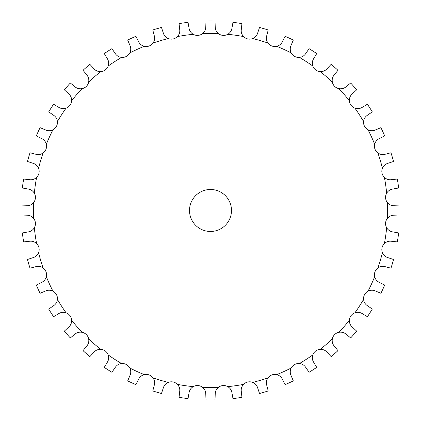 <?xml version="1.0" encoding="UTF-8"?>
<svg xmlns="http://www.w3.org/2000/svg" width="421" height="421" viewBox="0 0 421 421"><rect width="100%" height="100%" fill="white"/><g stroke="black" fill="none" stroke-linecap="round" stroke-linejoin="round"><path stroke-width="0.63" d="M197.975 35.38L197.975 35.385A8.399 8.399 0 0 1 193.234 34.306C190.866 32.859 189.476 30.822 189.066 28.196L188.029 22.334A189.476 189.476 0 0 0 179.057 23.623L179.714 29.544C180.056 32.175 179.299 34.522 177.436 36.574A8.399 8.399 0 0 1 173.189 38.943L173.189 38.948A8.399 8.399 0 0 1 168.337 38.558C165.79 37.458 164.122 35.643 163.343 33.101L161.48 27.444A189.476 189.476 0 0 0 152.786 30.002L154.275 35.764C154.991 38.322 154.575 40.753 153.023 43.053A8.399 8.399 0 0 1 149.155 46L149.155 46.005A8.399 8.399 0 0 1 144.298 46.305C141.619 45.584 139.714 44.021 138.583 41.621L135.936 36.285A189.476 189.476 0 0 0 127.689 40.053L129.989 45.542C131.057 47.973 130.989 50.436 129.784 52.935A8.399 8.399 0 0 1 126.374 56.403L126.374 56.409A8.399 8.399 0 0 1 121.611 57.398C118.854 57.067 116.743 55.788 115.28 53.572L111.902 48.668A189.476 189.476 0 0 0 104.276 53.572L107.334 58.682C108.739 60.934 109.023 63.382 108.186 66.029A8.399 8.399 0 0 1 105.303 69.944L105.303 69.949A8.399 8.399 0 0 1 100.73 71.607C97.956 71.67 95.688 70.707 93.92 68.723L89.878 64.35A189.476 189.476 0 0 0 83.026 70.286L86.784 74.906C88.494 76.938 89.126 79.322 88.668 82.058A8.399 8.399 0 0 1 86.373 86.347L86.379 86.352A8.399 8.399 0 0 1 82.084 88.642C79.348 89.099 76.964 88.468 74.933 86.752L70.312 83A189.476 189.476 0 0 0 64.376 89.852L68.749 93.894C70.733 95.662 71.696 97.93 71.633 100.703A8.399 8.399 0 0 1 69.97 105.276L69.975 105.276A8.399 8.399 0 0 1 66.055 108.16C63.408 108.997 60.961 108.713 58.708 107.308L53.599 104.25A189.476 189.476 0 0 0 48.699 111.875L53.599 115.254C55.814 116.717 57.093 118.827 57.424 121.585A8.399 8.399 0 0 1 56.43 126.342L56.435 126.347A8.399 8.399 0 0 1 52.962 129.757C50.462 130.963 47.999 131.031 45.573 129.957L40.079 127.663A189.476 189.476 0 0 0 36.311 135.909L41.647 138.551C44.047 139.688 45.61 141.593 46.331 144.271A8.399 8.399 0 0 1 46.026 149.129L46.031 149.129A8.399 8.399 0 0 1 43.079 152.997C40.779 154.549 38.348 154.965 35.79 154.249L30.028 152.76A189.476 189.476 0 0 0 27.476 161.453L33.127 163.316C35.669 164.095 37.485 165.758 38.585 168.311A8.399 8.399 0 0 1 38.969 173.157L38.974 173.163A8.399 8.399 0 0 1 36.601 177.409C34.548 179.272 32.201 180.03 29.57 179.688L23.65 179.03A189.476 189.476 0 0 0 22.36 188.003L28.223 189.04C30.849 189.45 32.885 190.839 34.333 193.202A8.399 8.399 0 0 1 35.406 197.949L35.411 197.949A8.399 8.399 0 0 1 33.669 202.496C31.896 204.632 29.686 205.716 27.028 205.748L21.076 205.943A189.476 189.476 0 0 0 21.076 215.005L27.028 215.194C29.686 215.231 31.896 216.315 33.669 218.452A8.399 8.399 0 0 1 35.406 222.993L35.411 222.993A8.399 8.399 0 0 1 34.333 227.74C32.885 230.108 30.849 231.497 28.223 231.908L22.36 232.945A189.476 189.476 0 0 0 23.65 241.917L29.57 241.259C32.201 240.912 34.548 241.675 36.601 243.538A8.399 8.399 0 0 1 38.969 247.785L38.974 247.785A8.399 8.399 0 0 1 38.585 252.637C37.485 255.184 35.669 256.852 33.127 257.631L27.476 259.489A189.476 189.476 0 0 0 30.028 268.188L35.79 266.693C38.348 265.977 40.779 266.398 43.079 267.945A8.399 8.399 0 0 1 46.026 271.819L46.031 271.819A8.399 8.399 0 0 1 46.331 276.676C45.61 279.355 44.047 281.26 41.647 282.391L36.311 285.038A189.476 189.476 0 0 0 40.079 293.284L45.573 290.985C47.999 289.916 50.462 289.98 52.962 291.19A8.399 8.399 0 0 1 56.43 294.6L56.435 294.6A8.399 8.399 0 0 1 57.424 299.363C57.093 302.12 55.814 304.225 53.599 305.693L48.699 309.072A189.476 189.476 0 0 0 53.599 316.697L58.708 313.64C60.961 312.229 63.408 311.945 66.055 312.787A8.399 8.399 0 0 1 69.97 315.671L69.975 315.666A8.399 8.399 0 0 1 71.633 320.244C71.696 323.018 70.733 325.286 68.749 327.049L64.376 331.095A189.476 189.476 0 0 0 70.312 337.942L74.933 334.19C76.964 332.479 79.348 331.848 82.084 332.306A8.399 8.399 0 0 1 86.373 334.6L86.379 334.595A8.399 8.399 0 0 1 88.668 338.889C89.126 341.626 88.494 344.01 86.784 346.036L83.026 350.661A189.476 189.476 0 0 0 89.878 356.598L93.92 352.224C95.688 350.24 97.956 349.277 100.73 349.341A8.399 8.399 0 0 1 105.303 351.003L105.303 350.998A8.399 8.399 0 0 1 108.186 354.919C109.023 357.566 108.739 360.013 107.334 362.265L104.276 367.375A189.476 189.476 0 0 0 111.902 372.275L115.28 367.375C116.743 365.154 118.854 363.881 121.611 363.549A8.399 8.399 0 0 1 126.374 364.544L126.374 364.539A8.399 8.399 0 0 1 129.784 368.012C130.989 370.506 131.057 372.974 129.989 375.4L127.689 380.894A189.476 189.476 0 0 0 135.936 384.662L138.583 379.326C139.714 376.927 141.619 375.364 144.298 374.637A8.399 8.399 0 0 1 149.155 374.948L149.155 374.943A8.399 8.399 0 0 1 153.023 377.895C154.575 380.195 154.991 382.626 154.275 385.183L152.786 390.946A189.476 189.476 0 0 0 161.48 393.498L163.343 387.841C164.122 385.304 165.79 383.489 168.337 382.389A8.399 8.399 0 0 1 173.184 382.005L173.189 382A8.399 8.399 0 0 1 177.436 384.368C179.299 386.425 180.056 388.772 179.714 391.404L179.057 397.324A189.476 189.476 0 0 0 188.029 398.613L189.066 392.751C189.476 390.125 190.866 388.088 193.234 386.641A8.399 8.399 0 0 1 197.975 385.568L197.975 385.562A8.399 8.399 0 0 1 202.522 387.304C204.659 389.078 205.743 391.288 205.774 393.945L205.969 399.897A189.476 189.476 0 0 0 215.031 399.897L215.226 393.945C215.257 391.288 216.341 389.078 218.478 387.304A8.399 8.399 0 0 1 223.025 385.568L223.025 385.562A8.399 8.399 0 0 1 227.766 386.641C230.134 388.088 231.524 390.125 231.934 392.751L232.971 398.613A189.476 189.476 0 0 0 241.943 397.324L241.286 391.404C240.944 388.772 241.701 386.425 243.564 384.368A8.399 8.399 0 0 1 247.811 382.005L247.811 382A8.399 8.399 0 0 1 252.663 382.389C255.21 383.489 256.878 385.304 257.657 387.841L259.52 393.498A189.476 189.476 0 0 0 268.214 390.946L266.725 385.183C266.009 382.626 266.425 380.195 267.977 377.895A8.399 8.399 0 0 1 271.845 374.948L271.845 374.943A8.399 8.399 0 0 1 276.702 374.637C279.381 375.364 281.286 376.927 282.417 379.326L285.064 384.662A189.476 189.476 0 0 0 293.311 380.894L291.011 375.4C289.943 372.974 290.011 370.506 291.216 368.012A8.399 8.399 0 0 1 294.626 364.544L294.626 364.539A8.399 8.399 0 0 1 299.389 363.549C302.146 363.881 304.257 365.154 305.72 367.375L309.098 372.275A189.476 189.476 0 0 0 316.724 367.375L313.666 362.265C312.261 360.013 311.977 357.566 312.814 354.919A8.399 8.399 0 0 1 315.697 351.003L315.697 350.998A8.399 8.399 0 0 1 320.27 349.341C323.044 349.277 325.312 350.24 327.08 352.224L331.122 356.598A189.476 189.476 0 0 0 337.974 350.661L334.216 346.036C332.506 344.01 331.874 341.626 332.332 338.889A8.399 8.399 0 0 1 334.627 334.6L334.621 334.595A8.399 8.399 0 0 1 338.916 332.306C341.652 331.848 344.036 332.479 346.067 334.19L350.688 337.942A189.476 189.476 0 0 0 356.624 331.095L352.251 327.049C350.267 325.286 349.304 323.018 349.367 320.244A8.399 8.399 0 0 1 351.03 315.671L351.025 315.666A8.399 8.399 0 0 1 354.945 312.787C357.592 311.945 360.039 312.229 362.292 313.64L367.401 316.697A189.476 189.476 0 0 0 372.301 309.072L367.401 305.693C365.186 304.225 363.907 302.12 363.576 299.363A8.399 8.399 0 0 1 364.57 294.6L364.565 294.6A8.399 8.399 0 0 1 368.038 291.19C370.538 289.98 373.001 289.916 375.427 290.985L380.921 293.284A189.476 189.476 0 0 0 384.689 285.038L379.353 282.391C376.953 281.26 375.39 279.355 374.669 276.676A8.399 8.399 0 0 1 374.974 271.819L374.969 271.819A8.399 8.399 0 0 1 377.921 267.945C380.221 266.398 382.652 265.977 385.21 266.693L390.972 268.188A189.476 189.476 0 0 0 393.524 259.489L387.873 257.631C385.331 256.852 383.515 255.184 382.415 252.637A8.399 8.399 0 0 1 382.031 247.785L382.026 247.785A8.399 8.399 0 0 1 384.399 243.538C386.452 241.675 388.799 240.912 391.43 241.259L397.35 241.917A189.476 189.476 0 0 0 398.64 232.945L392.777 231.908C390.151 231.497 388.115 230.108 386.667 227.74A8.399 8.399 0 0 1 385.594 222.998L385.589 222.993A8.399 8.399 0 0 1 387.331 218.452C389.104 216.315 391.314 215.231 393.972 215.194L399.924 215.005A189.476 189.476 0 0 0 399.924 205.943L393.972 205.748C391.314 205.716 389.104 204.632 387.331 202.496A8.399 8.399 0 0 1 385.594 197.949L385.589 197.949A8.399 8.399 0 0 1 386.667 193.202C388.115 190.839 390.151 189.45 392.777 189.04L398.64 188.003A189.476 189.476 0 0 0 397.35 179.03L391.43 179.688C388.799 180.03 386.452 179.272 384.399 177.409A8.399 8.399 0 0 1 382.031 173.157L382.026 173.163A8.399 8.399 0 0 1 382.415 168.311C383.515 165.758 385.331 164.095 387.873 163.316L393.524 161.453A189.476 189.476 0 0 0 390.972 152.76L385.21 154.249C382.652 154.965 380.221 154.549 377.921 152.997A8.399 8.399 0 0 1 374.974 149.129L374.969 149.129A8.399 8.399 0 0 1 374.669 144.271C375.39 141.593 376.953 139.688 379.353 138.551L384.689 135.909A189.476 189.476 0 0 0 380.921 127.663L375.427 129.957C373.001 131.031 370.538 130.963 368.038 129.757A8.399 8.399 0 0 1 364.57 126.347L364.565 126.347A8.399 8.399 0 0 1 363.576 121.585C363.907 118.827 365.186 116.717 367.401 115.254L372.301 111.875A189.476 189.476 0 0 0 367.401 104.25L362.292 107.308C360.039 108.713 357.592 108.997 354.945 108.16A8.399 8.399 0 0 1 351.03 105.276L351.025 105.276A8.399 8.399 0 0 1 349.367 100.703C349.304 97.93 350.267 95.662 352.251 93.894L356.624 89.852A189.476 189.476 0 0 0 350.688 83L346.067 86.752C344.036 88.468 341.652 89.099 338.916 88.642A8.399 8.399 0 0 1 334.627 86.347L334.621 86.352A8.399 8.399 0 0 1 332.332 82.058C331.874 79.322 332.506 76.938 334.216 74.906L337.974 70.286A189.476 189.476 0 0 0 331.122 64.35L327.08 68.723C325.312 70.707 323.044 71.67 320.27 71.607A8.399 8.399 0 0 1 315.697 69.944L315.697 69.949A8.399 8.399 0 0 1 312.814 66.029C311.977 63.382 312.261 60.934 313.666 58.682L316.724 53.572A189.476 189.476 0 0 0 309.098 48.668L305.72 53.572C304.257 55.788 302.146 57.067 299.389 57.398A8.399 8.399 0 0 1 294.626 56.403L294.626 56.409A8.399 8.399 0 0 1 291.216 52.935C290.011 50.436 289.943 47.973 291.011 45.542L293.311 40.053A189.476 189.476 0 0 0 285.064 36.285L282.417 41.621C281.286 44.021 279.381 45.584 276.702 46.305A8.399 8.399 0 0 1 271.845 46L271.845 46.005A8.399 8.399 0 0 1 267.977 43.053C266.425 40.753 266.009 38.322 266.725 35.764L268.214 30.002A189.476 189.476 0 0 0 259.52 27.444L257.657 33.101C256.878 35.643 255.21 37.458 252.663 38.558A8.399 8.399 0 0 1 247.816 38.943L247.811 38.948A8.399 8.399 0 0 1 243.564 36.574C241.701 34.522 240.944 32.175 241.286 29.544L241.943 23.623A189.476 189.476 0 0 0 232.971 22.334L231.934 28.196C231.524 30.822 230.134 32.859 227.766 34.306A8.399 8.399 0 0 1 223.025 35.38L223.025 35.385A8.399 8.399 0 0 1 218.478 33.643C216.341 31.87 215.257 29.659 215.226 27.002L215.031 21.05A189.476 189.476 0 0 0 205.969 21.05L205.774 27.002C205.743 29.659 204.659 31.87 202.522 33.643A8.399 8.399 0 0 1 197.975 35.38M231.492 210.474A20.992 20.992 0 0 1 200.001 228.656A20.992 20.992 0 0 1 200.001 192.292A20.992 20.992 0 0 1 231.492 210.474M218.478 387.304A177.009 177.009 0 0 1 202.522 387.304M243.564 384.368A177.009 177.009 0 0 1 227.766 386.641M267.977 377.895A177.009 177.009 0 0 1 252.663 382.389M291.216 368.012A177.009 177.009 0 0 1 276.702 374.637M312.814 354.919A177.009 177.009 0 0 1 299.389 363.549M332.332 338.889A177.009 177.009 0 0 1 320.27 349.341M349.367 320.244A177.009 177.009 0 0 1 338.916 332.306M363.576 299.363A177.009 177.009 0 0 1 354.945 312.787M374.669 276.676A177.009 177.009 0 0 1 368.038 291.19M382.415 252.637A177.009 177.009 0 0 1 377.921 267.945M386.667 227.74A177.009 177.009 0 0 1 384.399 243.538M387.331 202.496A177.009 177.009 0 0 1 387.331 218.452M384.399 177.409A177.009 177.009 0 0 1 386.667 193.202M377.921 152.997A177.009 177.009 0 0 1 382.415 168.311M368.038 129.757A177.009 177.009 0 0 1 374.669 144.271M354.945 108.16A177.009 177.009 0 0 1 363.576 121.585M338.916 88.642A177.009 177.009 0 0 1 349.367 100.703M320.27 71.607A177.009 177.009 0 0 1 332.332 82.058M299.389 57.398A177.009 177.009 0 0 1 312.814 66.029M276.702 46.305A177.009 177.009 0 0 1 291.216 52.935M252.663 38.558A177.009 177.009 0 0 1 267.977 43.053M227.766 34.306A177.009 177.009 0 0 1 243.564 36.574M202.522 33.643A177.009 177.009 0 0 1 218.478 33.643M177.436 36.574A177.009 177.009 0 0 1 193.234 34.306M153.023 43.053A177.009 177.009 0 0 1 168.337 38.558M129.784 52.935A177.009 177.009 0 0 1 144.298 46.305M108.186 66.029A177.009 177.009 0 0 1 121.611 57.398M88.668 82.058A177.009 177.009 0 0 1 100.73 71.607M71.633 100.703A177.009 177.009 0 0 1 82.084 88.642M57.424 121.585A177.009 177.009 0 0 1 66.055 108.16M46.331 144.271A177.009 177.009 0 0 1 52.962 129.757M38.585 168.311A177.009 177.009 0 0 1 43.079 152.997M34.333 193.202A177.009 177.009 0 0 1 36.601 177.409M33.669 218.452A177.009 177.009 0 0 1 33.669 202.496M36.601 243.538A177.009 177.009 0 0 1 34.333 227.74M43.079 267.945A177.009 177.009 0 0 1 38.585 252.637M52.962 291.19A177.009 177.009 0 0 1 46.331 276.676M66.055 312.787A177.009 177.009 0 0 1 57.424 299.363M82.084 332.306A177.009 177.009 0 0 1 71.633 320.244M100.73 349.341A177.009 177.009 0 0 1 88.668 338.889M121.611 363.549A177.009 177.009 0 0 1 108.186 354.919M144.298 374.637A177.009 177.009 0 0 1 129.784 368.012M168.337 382.389A177.009 177.009 0 0 1 153.023 377.895M193.234 386.641A177.009 177.009 0 0 1 177.436 384.368"/></g></svg>

